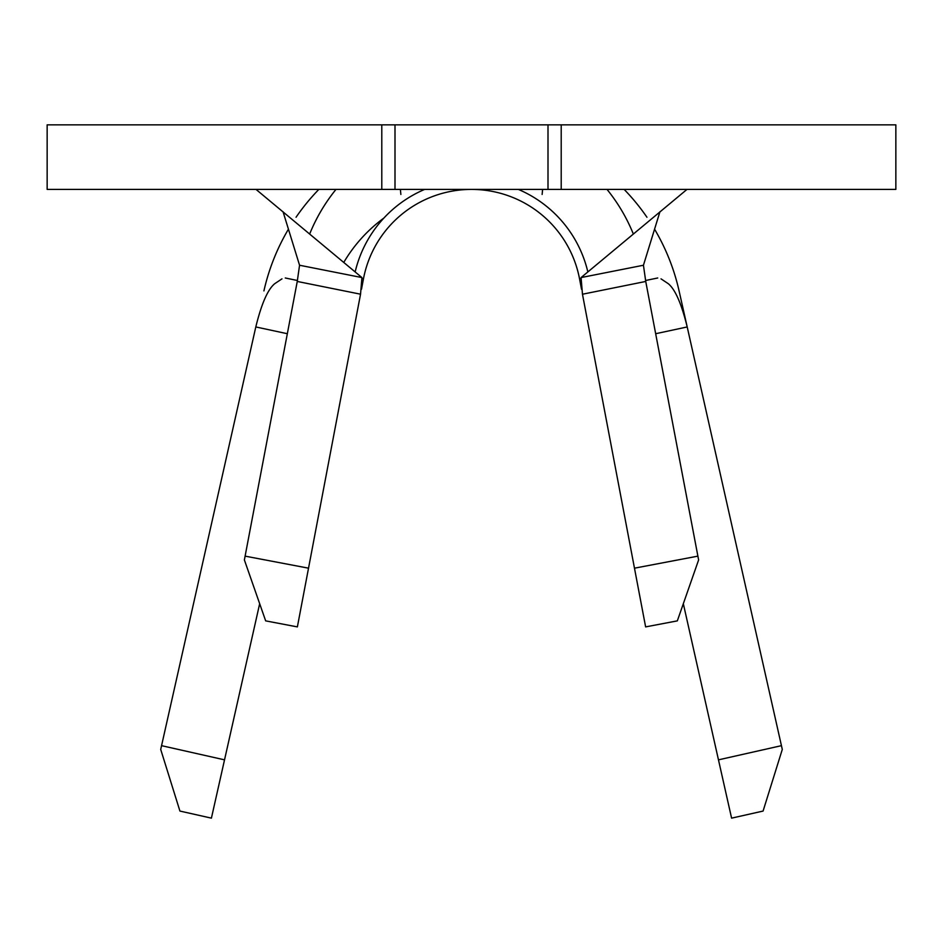 <?xml version="1.0" encoding="UTF-8"?>
<svg xmlns="http://www.w3.org/2000/svg" width="943" height="943" viewBox="0 0 943 943"><rect width="100%" height="100%" fill="white"/><g stroke="black" fill="none" stroke-linecap="round" stroke-linejoin="round"><path stroke-width="1.41" d="M548.001 189.402L47.15 189.402L47.15 124.853L561.203 124.853L561.203 189.402L548.001 189.402L548.001 124.853M697.891 556.134L698.622 559.93L677.333 620.871L645.625 626.895L634.474 568.181L697.891 556.134L645.743 281.45L582.468 294.228L634.474 568.181M582.468 294.228L581.077 277.572L643.444 265.242L659.935 211.762M362.501 278.668L363.456 278.857A109.977 109.977 0 0 1 579.544 278.857L581.513 289.242M561.203 189.402L895.85 189.402L895.85 124.853L561.203 124.853M394.999 189.402L394.999 124.853M686.987 189.402L581.077 277.572M633.012 233.239A174.526 174.526 0 0 0 607.009 189.402A174.526 174.526 0 0 1 633.012 233.239M315.186 221.77A174.526 174.526 0 0 1 335.991 189.402A174.526 174.526 0 0 0 309.988 233.239M256.013 189.402L361.923 277.572L360.544 294.192L297.257 281.45L299.556 265.242L283.065 211.762M643.444 265.242L645.743 281.45M363.456 278.857A109.977 109.977 0 0 1 579.544 278.857A109.977 109.977 0 0 0 363.456 278.857L361.487 289.253M299.556 265.242L361.923 277.572M297.257 281.45L245.109 556.134L308.526 568.181L360.532 294.228M308.526 568.181L297.375 626.895L265.667 620.871L244.378 559.93L245.109 556.134M355.157 271.926A119.537 119.537 0 0 1 424.656 189.402M518.344 189.402A119.537 119.537 0 0 1 587.843 271.926M654.56 229.173A212.776 212.776 0 0 1 679.078 290.892L687.199 326.95C681.53 303.811 675.223 289.395 668.269 283.69L661.019 278.857M263.922 290.892A212.776 212.776 0 0 1 288.44 229.173M296.055 217.244A212.776 212.776 0 0 1 318.852 189.402M624.148 189.402A212.776 212.776 0 0 1 646.945 217.244M287.332 333.716L255.801 326.95C261.459 303.846 267.765 289.418 274.731 283.69L281.981 278.857M383.86 218.081A148.228 148.228 0 0 0 343.771 262.425M655.668 333.716L687.199 326.95L782.289 749.437L763.076 811.063L731.591 818.147L683.333 603.72M259.667 603.72L211.409 818.147L179.924 811.063L160.711 749.437L255.801 326.95M381.797 189.402L381.797 124.853M580.499 278.668L579.544 278.857M718.472 759.846L781.441 745.665M161.559 745.665L224.528 759.846M542.131 194.447L542.614 189.402M400.386 189.402L400.869 194.447M645.554 280.507L657.719 277.985M285.281 277.985L297.446 280.507"/></g></svg>
